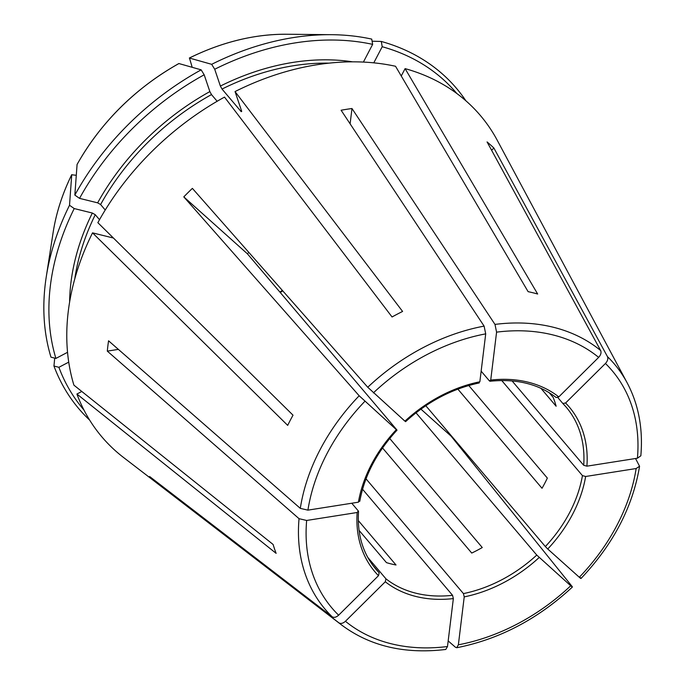 <?xml version="1.0" encoding="UTF-8"?>
<svg xmlns="http://www.w3.org/2000/svg" width="685" height="685" viewBox="0 0 685 685"><rect width="100%" height="100%" fill="white"/><g stroke="black" fill="none" stroke-linecap="round" stroke-linejoin="round"><path stroke-width="1.03" d="M306.657 520.463A183.606 137.719 139.7 0 0 338.63 615.198L378.488 575.683A127.393 95.557 -40.3 0 1 357.168 512.5L306.657 520.463L299.045 518.682L107.305 351.122L118.377 349.376M357.168 512.5L358.306 510.933L358.52 511.541M351.765 503.235L358.306 510.933M359.565 500.615L358.426 502.182L307.925 510.145L300.304 508.364L108.564 340.805A238.226 178.699 139.7 0 0 107.305 351.122M540.902 388.292L556.134 406.231A124.97 93.742 -40.3 0 0 553.137 397.351L549.139 392.642M362.545 489.244L452.562 595.308L453.35 598.596A127.393 95.557 -40.3 0 1 385.287 581.762L345.428 621.278C342.997 623.418 340.839 623.949 338.947 622.87L156.42 482.591L156.908 482.112M385.287 581.762L385.963 578.842L367.734 557.359M338.63 615.198C336.198 617.339 334.04 617.861 332.156 616.783L149.621 476.512A238.226 178.699 139.7 0 0 156.42 482.591M401.256 75.984L405.1 68.628L537.665 294.028A197.374 148.054 -40.3 0 0 536.706 293.754A197.374 148.054 -40.3 0 0 528.109 291.664L395.536 66.265A248.27 186.226 139.7 0 0 235.041 91.567L402.592 311.444A197.374 148.054 -40.3 0 0 392.06 316.975L224.509 97.099A248.27 186.226 139.7 0 0 97.861 222.676L293.017 415.187A197.374 148.054 -40.3 0 0 287.691 425.376L92.535 232.857A248.27 186.226 139.7 0 0 73.911 385.158L273.127 544.481A197.374 148.054 -40.3 0 0 276.123 553.352L76.908 394.038A248.27 186.226 139.7 0 0 123.514 457.469L341.772 625.114C370.14 646.22 404.809 654.338 445.781 649.457M363.392 62.078L372.649 44.362L371.724 39.096A247.619 185.738 139.7 0 0 331.6 34.687A247.619 185.738 139.7 0 0 211.674 64.322L189.343 58.028C221.906 42.025 254.332 34.096 286.63 34.25A202.623 151.984 139.7 0 0 189.454 58.02L192.202 67.318M453.35 598.596L447.493 646.52L445.807 649.423M178.931 63.551L178.811 63.559C135.073 88.365 101.157 121.99 77.08 164.443L74.845 195.088A247.619 185.738 139.7 0 1 201.15 69.853L178.931 63.551A202.623 151.984 139.7 0 0 77.037 164.58M217.154 101.269L211.494 94.59L209.858 91.593L204.181 74.785L201.15 69.853M416.018 412.807L536.757 555.073L570.725 585.769C572.429 587.259 572.806 587.387 571.864 586.154L451.098 436.148L420.915 409.125M572.369 586.985L571.864 586.154M640.843 455.816C643.155 428.81 638.6 404.501 627.177 382.872L497.241 140.271A248.27 186.226 139.7 0 0 405.1 68.628M456.818 93.494A244.545 183.434 139.7 0 0 382.213 46.726L381.288 41.46L372.101 41.211M465.903 100.815A247.619 185.738 139.7 0 0 381.288 41.46M372.649 44.362A244.545 183.434 139.7 0 0 214.713 69.253L220.382 86.062L222.017 89.059L241.197 111.655L241.634 111.098L235.041 91.567M241.719 111.39A219.2 164.426 139.7 0 0 241.197 111.655L241.634 111.098M214.713 69.253L211.674 64.322M204.181 74.785A244.545 183.434 139.7 0 0 79.546 198.367L97.655 202.846L100.601 204.541L105.233 209.995M79.546 198.367L74.845 195.088M74.22 208.557L69.519 205.269A247.619 185.738 139.7 0 0 46.255 276.877A247.619 185.738 139.7 0 0 50.955 357.15L55.905 358.426A244.545 183.434 139.7 0 1 74.22 208.557L92.329 213.035L95.275 214.722L99.505 219.705M113.419 238.029L92.535 232.857M69.519 205.269L71.745 174.641C62.361 193.778 56.161 213.035 53.139 232.429L46.255 276.877M53.139 232.429A202.623 151.984 139.7 0 1 71.711 174.769L76.266 175.291M81.798 391.469L76.908 394.038M89.684 420.136A247.619 185.738 139.7 0 1 53.952 366.021L58.893 367.306A244.545 183.434 139.7 0 0 83.938 409.99M53.952 366.021L54.714 358.118M359.051 530.353L386.451 562.625A124.97 93.742 -40.3 0 0 396.016 564.988L358.306 520.574M372.589 564.997L379.173 572.754A124.97 93.742 -40.3 0 1 375.722 568.978C362.836 553.523 357.108 534.369 358.538 511.524M248.792 252.345A124.97 93.742 139.7 0 0 247.405 253.81L396.658 429.666M481.153 371.159L489.441 380.92L490.725 380.072L496.582 332.148L494.981 324.407L351.979 108.521A238.226 178.699 139.7 0 0 341.104 110.234L484.107 326.12A189.599 142.223 139.7 0 0 367.751 387.256L192.382 188.375A238.226 178.699 139.7 0 0 183.803 196.886L247.405 253.81M557.821 397.565L562.83 403.474L565.587 402.994L605.446 363.478C607.621 361.038 608.297 358.76 607.467 356.628L493.868 148.011A238.226 178.699 139.7 0 0 487.069 141.932L600.668 350.549A189.599 142.223 139.7 0 0 556.819 328.166A189.599 142.223 139.7 0 0 494.981 324.407M512.089 380.928L583.697 465.295L586.908 466.168L637.418 458.214L640.817 455.833M501.737 380.526L582.438 475.613A124.97 93.742 -40.3 0 1 545.346 546.562L425.796 405.717M366.021 478.824L463.437 593.595L464.224 596.883L458.368 644.808L456.741 647.693L455.508 647.291L448.178 640.92M382.538 447.964L471.734 553.06A124.97 93.742 -40.3 0 0 482.266 547.529L389.722 438.486M457.871 389.131L542.023 488.277A124.97 93.742 -40.3 0 0 547.349 478.087L468.771 385.509M351.979 108.521L350.112 123.822M490.04 381.22L489.441 380.92M493.868 148.011L491.599 150.255M58.893 367.306L68.74 362.134M582.438 475.613L585.649 476.486L636.151 468.531L639.542 466.254L635.543 458.505M490.725 380.072A127.393 95.557 -40.3 0 1 558.789 396.906L556.194 397.531M405.246 421.155L404.921 421.164A127.393 95.557 -40.3 0 1 479.851 381.785L478.567 382.632M382.213 46.726L373.787 62.84M378.488 575.683L379.173 572.754M55.905 358.426L67.55 352.304M585.649 476.486A127.393 95.557 -40.3 0 1 547.743 549.002L545.346 546.562M547.743 549.002L579.313 577.267C581.008 578.748 581.385 578.876 580.443 577.652M558.789 396.906L598.647 357.39C600.831 354.958 601.499 352.672 600.668 350.549M479.851 381.785L485.708 333.86L484.107 326.12M404.921 421.164L367.751 387.256M358.426 502.182A127.393 95.557 -40.3 0 1 396.341 429.666L359.171 395.767L183.803 196.886M328.971 63.148A219.2 164.426 139.7 0 0 222.017 89.059M352.638 61.838A221.623 166.241 139.7 0 0 220.382 86.062M211.494 94.59A219.2 164.426 139.7 0 0 100.601 204.541M209.858 91.593A221.623 166.241 139.7 0 0 97.655 202.846M95.275 214.722A219.2 164.426 139.7 0 0 74.768 278.898M92.329 213.035A221.623 166.241 139.7 0 0 69.622 302.051M282.734 290.842A124.97 93.742 -40.3 0 1 280.268 292.529M452.562 595.308A124.97 93.742 -40.3 0 1 411.325 591.934A124.97 93.742 -40.3 0 1 385.963 578.842M562.924 403.568A124.97 93.742 -40.3 0 1 566.281 407.25A124.97 93.742 -40.3 0 1 583.697 465.295M536.757 555.073A124.97 93.742 -40.3 0 1 463.437 593.595M539.155 557.513A127.393 95.557 -40.3 0 1 464.224 596.883M565.587 402.994A127.393 95.557 -40.3 0 1 586.908 466.168M345.428 621.278A183.606 137.719 139.7 0 0 447.493 646.52M338.947 622.87A189.599 142.223 139.7 0 0 341.772 625.114M458.368 644.808A183.606 137.719 139.7 0 0 570.725 585.769M579.313 577.267A183.606 137.719 139.7 0 0 636.151 468.531M637.418 458.214A183.606 137.719 139.7 0 0 605.446 363.478M627.177 382.872A189.599 142.223 139.7 0 0 607.467 356.628M598.647 357.39A183.606 137.719 139.7 0 0 496.582 332.148M485.708 333.86A183.606 137.719 139.7 0 0 373.351 392.899M299.045 518.682A189.599 142.223 139.7 0 0 332.156 616.783M364.771 401.41A183.606 137.719 139.7 0 0 307.925 510.145M359.171 395.767A189.599 142.223 139.7 0 0 300.304 508.364M286.63 34.25L331.6 34.687M279.882 292.075L282.34 290.397M556.194 397.54C538.556 383.994 516.499 378.557 490.023 381.254M479.235 382.949C452.288 388.643 427.74 401.556 405.571 421.677M359.788 501.309C364.429 475.741 376.836 452.023 397.026 430.146M562.882 403.525L566.281 407.25M456.775 647.727C499.382 639.276 537.913 619.052 572.377 587.045M581.008 578.482C613.221 544.395 632.743 506.994 639.567 466.288"/></g></svg>
